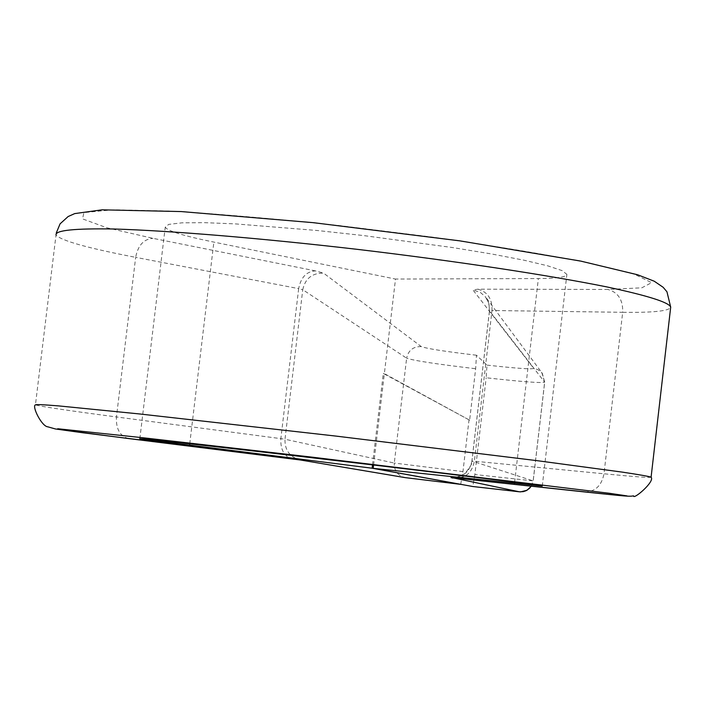 <?xml version="1.0" encoding="UTF-8"?>
<svg xmlns="http://www.w3.org/2000/svg" width="706" height="706" viewBox="0 0 706 706"><rect width="100%" height="100%" fill="white"/><g stroke="black" fill="none" stroke-linecap="round" stroke-linejoin="round"><path stroke-width="0.53" stroke-dasharray="3.53 2.65" d="M372.512 464.883L383.287 373.448L469.631 420.185L475.65 368.735L476.453 355.224L486.972 365.117L486.169 377.772C521.716 381.734 541.22 383.208 544.688 382.211L489.505 310.825L471.935 461.036L533.154 480.883L544.653 382.131L541.846 372.742L537.893 369.626L533.745 368.391C531.803 369.432 516.21 368.347 486.972 365.117M373.58 465.016L384.355 373.624L383.287 373.448M469.631 420.185L384.355 373.624L395.501 279.055L538.369 278.535C556.999 278.455 566.512 277.07 566.883 274.369L562.073 270.601L547.609 265.8L523.878 260.179L491.791 254.01L452.873 247.594L362.946 235.486L316.932 230.474L235.513 223.899L204.431 222.655L181.874 222.84L168.708 224.393L165.23 227.182C167.525 230.977 183.736 235.945 213.865 242.105L395.501 279.055M531.247 486.205L533.154 480.883L474.856 474.529L486.169 377.772M474.856 474.529L472.773 486.513M460.691 484.351L462.959 471.608L468.987 420.105M189.746 443.8L213.865 242.105M476.453 355.224C445.071 351.509 426.671 348.623 421.244 346.567L323.569 273.125C312.158 272.984 305.221 278.508 302.75 289.698L406.63 358.171L394.283 463.057L284.995 439.238L302.75 289.698L298.664 288.63L280.847 438.638L116.455 416.955L135.658 257.346L298.664 288.63C300.88 277.343 306.492 271.431 315.494 270.892L323.569 273.125M315.494 270.892L152.99 238.346L106.88 227.782L82.531 218.878L83.908 212.603L112.995 209.788L168.805 211.015C218.154 213.909 274.731 218.728 338.553 225.479L433.599 237.251C494.915 245.997 546.956 254.61 589.722 263.091L634.394 274.219L651.629 282.665L641.825 287.81L607.892 289.46L477.865 289.186L472.949 289.963L533.745 368.391M651.091 477.203C650.217 477.891 634.517 476.744 603.992 473.788L622.683 312.299C653.456 312.723 669.464 311.002 670.7 307.145M128.668 438.576C119.941 436.202 115.863 428.992 116.455 416.955C67.599 410.504 40.595 406.488 35.441 404.882L56.012 234.93C60.672 240.57 87.217 248.035 135.658 257.346C137.997 245.335 143.777 238.999 152.99 238.346M584.815 491.967C595.237 491.764 601.627 485.702 603.992 473.788L474.379 461.203L492.003 310.508L622.683 312.299C623.071 299.926 618.147 292.31 607.892 289.46M514.63 482.207L538.369 278.535M421.244 346.567C413.222 346.461 408.35 350.326 406.63 358.171C413.584 360.598 436.59 364.12 475.65 368.735M462.959 471.608L394.283 463.057C394.08 470.796 397.716 475.65 405.173 477.627M292.919 459.032C284.368 456.756 280.344 449.951 280.847 438.638L284.995 439.238C284.695 450.269 289.857 457.197 300.474 460.003L300.474 460.003M452.599 477.768C463.321 477.159 469.764 471.582 471.935 461.036L471.935 461.036C473.355 461.698 471.008 465.916 464.848 473.673C455.705 477.83 451.505 479.18 452.246 477.733M477.865 289.186C487.652 291.852 492.364 298.956 492.003 310.508L489.479 310.772L471.908 461.027L474.379 461.203C472.137 472.332 466.048 477.971 456.111 478.13M531.291 486.213L533.198 480.91L544.688 382.211L542.296 373.315L485.931 297.42L488.94 303.606L489.505 310.825L488.711 302.803L485.251 296.564L480.221 292.346L472.949 289.963M542.261 486.09L566.883 274.369M139.832 438.717L165.23 227.182M56.268 232.989L56.012 234.93"/><path stroke-width="1.06" d="M460.691 484.351L405.173 477.627L300.509 460.012L405.826 477.715L460.691 484.351L372.115 468.219L139.823 438.814C133.937 437.464 224.084 447.427 336.33 460.612C448.548 473.797 543.338 485.56 542.261 486.09L373.192 468.352L472.773 486.513L519.369 491.8L452.599 477.768M372.115 468.219L372.512 464.883M373.192 468.352L373.58 465.016M456.111 478.13L450.966 477.644M455.741 478.094L617.829 495.365L626.999 495.894L609.057 493.238L311.117 457.038L141.606 437.596L57.786 428.745L57.115 429.213L82.17 432.681L292.919 459.032M301.4 460.135L293.166 459.059M189.543 445.442L189.746 443.8M128.668 438.576L55.43 428.966L47.823 426.83C41.575 426.406 31.629 405.879 35.441 404.882C35.468 404.309 43.145 404.644 58.492 405.888L139.047 413.901L336.224 436.123L536.657 460.612L622.171 472.102C639.433 474.688 649.079 476.391 651.091 477.203L670.7 307.145C669.138 302.424 647.87 295.682 606.886 286.927C548.13 275.075 455.705 261.052 358.295 249.465C260.964 238.178 170.067 230.659 113.692 228.991C74.615 228.347 55.386 230.324 56.012 234.93M514.48 483.469L514.63 482.207M405.173 477.627L405.826 477.715M300.474 460.003L128.924 438.611M519.369 491.8L523.296 491.632L526.102 490.696L529.35 488.481L531.247 486.205M472.773 486.513L520.534 491.888L526.985 490.282L531.291 486.213M452.246 477.733L584.577 491.941C627.378 496.424 629.205 496.645 633.564 495.85C633.141 500.298 655.309 481.333 651.091 477.203M670.7 307.145L666.958 291.799L663.155 287.289L654.233 281.209L637.571 274.758L580.623 261.07L459.818 240.852L313.411 222.681L181.318 211.571L101.946 209.832L74.73 213.591L68.129 216.539L60.098 223.82L56.268 232.989"/></g></svg>
